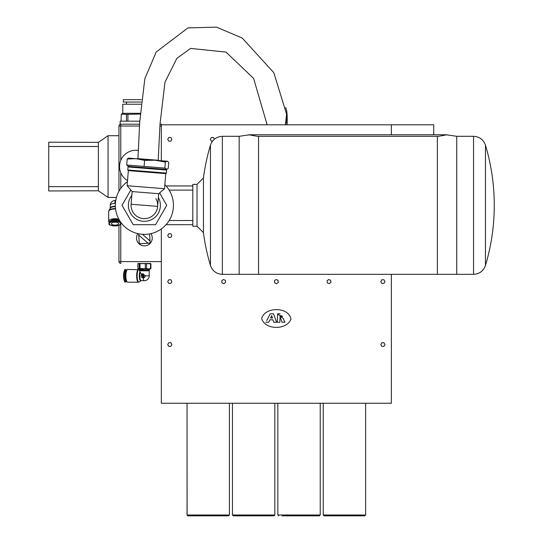 <?xml version="1.0" encoding="UTF-8"?>
<svg xmlns="http://www.w3.org/2000/svg" width="543" height="543" viewBox="0 0 543 543"><rect width="100%" height="100%" fill="white"/><g stroke="black" fill="none" stroke-linecap="round" stroke-linejoin="round"><path stroke-width="0.81" d="M285.693 107.426L286.799 111.369L287.193 116.08L286.724 120.77L285.604 124.802M266.844 123.505L266.891 124.802M285.421 124.802L286.589 114.078M156.832 160.158L157.185 160.192M157.579 160.219L137.922 158.644L139.755 121.625L144.838 78.708L156.221 51.979L187.973 27.883L216.521 27.15L242.253 38.064L273.828 72.708L286.602 114.268M138.492 158.685L138.913 158.719M485.462 145.164A209.897 209.897 0 0 1 485.462 265.459L485.462 145.171L485.462 265.459C483.44 271.032 479.476 273.984 473.564 274.324L258.549 274.324L258.549 136.334M437.359 274.324L437.359 136.334M128.012 166.151L126.709 165.031L164.882 168.092L166.932 169.253L168.249 168.364L168.737 162.33L167.135 161.169L165.364 162.058L155.06 160.205L144.594 160.395L135.974 158.671L127.191 158.997L128.657 158.101M128.508 158.115L167.57 161.251M127.191 158.997L126.709 165.031M144.594 160.395L144.112 166.429M165.364 162.058L164.882 168.092M166.64 170.054L166.09 169.402L128.677 166.402L128.026 166.959L166.64 170.054L166.402 173.074L127.781 169.973L128.026 166.959M197.041 184.376L197.041 226.255L192.806 226.255L192.806 184.376L197.041 184.376L203.435 177.989L203.435 232.642A209.897 209.897 0 0 0 210.446 265.459L210.446 145.171C212.469 139.599 216.433 136.646 222.352 136.307L222.352 274.324C216.433 273.984 212.469 271.032 210.446 265.459M258.549 274.324L239.178 274.324L239.178 136.307L222.352 136.307M257.396 136.334L248.864 134.773L447.045 134.773L438.513 136.334L257.396 136.334M447.045 134.895L456.731 136.307L456.731 274.324M161.332 160.518L161.332 124.802L391.354 124.802L391.354 134.773M391.354 274.324L391.354 403.259L161.332 403.259L161.332 228.915M221.768 280.731L223.465 279.502L225.379 280.358L225.589 282.441L223.892 283.67L221.978 282.815L221.768 280.731M274.432 280.731L276.129 279.502L278.043 280.358L278.254 282.441L276.557 283.67L274.643 282.815L274.432 280.731M327.096 280.731L328.793 279.502L330.707 280.358L330.918 282.441L329.221 283.67L327.307 282.815L327.096 280.731M168.758 137.515L170.855 137.515L171.9 139.334L170.855 141.146L168.758 141.146L167.706 139.334L168.758 137.515M168.758 342.728L170.855 342.728L171.9 344.54L170.855 346.359L168.758 346.359L167.706 344.54L168.758 342.728M381.831 342.728L383.928 342.728L384.98 344.54L383.928 346.359L381.831 346.359L380.786 344.54L381.831 342.728M170.855 237.4L168.758 237.4L167.706 235.581L168.758 233.761L170.855 233.761L171.9 235.581L170.855 237.4M170.855 283.405L168.758 283.405L167.706 281.586L168.758 279.767L170.855 279.767L171.9 281.586L170.855 283.405M383.928 283.405L381.831 283.405L380.786 281.586L381.831 279.767L383.928 279.767L384.98 281.586L383.928 283.405M212.51 141.146L211.37 141.146L210.324 139.334L211.37 137.515L213.467 137.515L214.417 139.164M127.781 169.973L128.338 170.624L165.751 173.631L166.402 173.074M128.338 170.624L127.13 185.713L164.536 188.713L158.671 193.708L132.119 191.577L127.13 185.713M158.366 197.53A16.005 16.005 0 0 1 147.777 220.953A16.005 16.005 0 0 1 131.813 195.399M155.855 198.555A13.317 13.317 0 0 1 157.653 206.381L131.107 204.249A13.317 13.317 0 0 0 147.099 218.354A13.317 13.317 0 0 0 157.653 206.381L158.671 193.708M159.594 192.921L166.749 205.315L155.563 224.687L133.198 224.687L122.012 205.315L130.822 190.05M166.036 185.944L192.806 185.944M169.138 190.104L192.806 190.104M169.138 220.526L192.806 220.526M166.036 224.687L192.806 224.687M164.862 184.701A29.057 29.057 0 0 1 144.377 234.372A29.057 29.057 0 0 1 127.449 181.701M137.841 233.626A7.867 7.867 0 0 0 149.569 243.916A7.867 7.867 0 0 0 150.92 233.626M138.689 233.809A1.208 1.208 0 0 0 138.662 234.135L138.723 235.065L148.042 243.216L148.972 243.155A1.208 1.208 0 0 0 150.099 241.866L150.038 240.943L142.456 234.304M148.042 243.216L140.515 243.719A1.208 1.208 0 0 1 139.225 242.592L138.723 235.065M149.569 233.904L150.038 240.943M127.917 121.17L127.917 114.315L140.148 114.064M121.028 121.17L121.313 114.145L126.478 114.315L126.478 121.17M140.189 113.304L122.772 113.304L121.313 114.145M127.917 114.315L126.478 114.315M141.282 99.62L123.315 99.62L123.315 102.043L141.037 102.043M140.841 104.222L122.772 104.222L122.772 113.304M139.775 121.17L120.166 121.17L120.166 124.198L120.77 124.198A1.819 1.819 0 0 0 118.958 126.017L118.958 191.245M191.319 515.85L228.583 515.85L229.431 515.002L187.057 515.002L187.905 515.85L191.319 515.85M233.307 515.85L273.984 515.85L274.833 515.002L232.458 515.002L233.307 515.85L232.458 515.002L232.458 403.259M282.116 515.85L319.379 515.85L320.227 515.002L277.853 515.002L278.702 515.85L277.853 515.002L277.853 403.259M324.103 515.85L364.781 515.85L365.629 515.002L323.255 515.002L324.103 515.85L323.255 515.002L323.255 403.259M391.354 124.802L433.728 124.802L433.728 134.773M261.678 318.51C265.011 330.239 286.874 330.293 290.98 319.053C288.632 306.619 264.903 306.496 261.678 318.51M280.758 318.422L282.027 322.243L284.885 322.243L283.263 318.544M283.242 318.503L277.636 313.779L280.093 313.766M269.83 319.827L268.724 322.25L269.83 319.827L272.953 319.827L273.74 322.25L272.953 319.827M273.482 313.773L276.584 322.25L273.482 313.773L270.251 313.773L266.722 320.58M277.636 313.779L277.222 322.243L279.883 322.243L280.107 315.558C283.066 316.012 283.161 316.65 280.405 317.472M273.74 322.25L276.584 322.25M270.577 318.022L271.71 315.639L272.498 318.022L270.577 318.022M265.765 322.243L268.724 322.25M138.153 263.525L150.608 263.525M137.847 263.776L138.492 263.423L139.144 263.776L139.144 268.527L138.492 268.873L137.847 268.527L137.847 263.776L138.492 263.423L150.56 263.776L150.56 268.527L148.544 268.873L146.535 268.527L146.535 263.776L148.544 263.423M118.958 225.365L118.958 261.611A1.819 1.819 0 0 0 120.77 263.423L120.77 261.611L118.958 261.611M161.332 124.802L161.332 124.198L160.002 124.198M139.639 124.198L120.77 124.198L120.77 126.017L139.565 126.017M118.958 126.017L120.77 126.017L120.77 160.402M116.412 197.442L108.057 197.442L108.057 135.702L118.958 135.702M108.057 197.442L98.371 190.783L98.371 186.643L48.734 186.643L48.734 190.953L98.371 190.783M98.371 186.643L98.371 142.361L108.057 135.702M98.371 142.361L48.734 142.191L48.734 186.643M98.371 146.501L48.734 146.501M127.537 180.609A16.344 16.344 0 0 1 138.479 150.431M128.243 166.769L128.134 166.185M137.393 158.597L137.936 158.502M138.458 269.477A6.353 1.805 -90 0 0 136.653 275.83A6.353 1.805 -90 0 0 138.458 282.19L127.666 282.19A6.353 1.805 -90 0 1 125.861 275.83A6.353 1.805 -90 0 1 127.666 269.477L139.225 269.701A6.224 1.772 -90 0 1 139.279 269.728L139.354 269.79M143.142 277.955A4.839 1.378 -90 0 0 144.377 280.677A4.839 4.839 0 0 0 149.223 275.83L145.171 275.83A2.118 2.029 89.9 0 1 143.142 277.955L141.635 274.337L139.87 271.846L139.585 270.068M126.845 281.491A5.695 1.615 -90 0 1 125.06 276.136A5.695 1.615 -90 0 1 126.675 270.136A5.695 1.615 -90 0 1 126.845 270.17M126.295 279.984A4.358 1.235 -90 0 1 125.433 275.83A4.358 1.235 -90 0 1 126.295 271.676M142.66 268.873L138.574 268.873L139.354 269.715L149.406 269.715L150.187 268.873L139.999 268.527L139.999 263.776L142.66 263.423L145.32 263.776L145.32 268.527L142.66 268.873L137.847 268.527M145.32 263.776L146.535 263.776M146.535 268.527L145.32 268.527M139.144 263.776L139.999 263.776M139.999 268.527L139.144 268.527M150.268 268.873L150.913 268.527L150.913 263.776L150.268 263.423M148.544 268.873L150.608 268.778M143.176 277.955A2.118 2.029 90 0 1 141.18 275.871A2.118 2.029 90 0 1 143.108 273.72M142.633 274.507L143.325 274.507A0.726 0.699 90 0 1 144.024 275.233L143.026 275.953L142.327 274.744L143.257 274.507A0.726 0.699 90 0 1 143.956 275.233L143.026 275.953M143.956 275.837L143.026 276.679M143.956 276.563L143.793 277.168L143.026 277.011L143.956 276.563L143.793 277.168M145.171 275.83L143.006 273.72L141.635 274.337M150.56 263.776L150.913 263.776M150.913 268.527L150.56 268.527M139.571 270.808L149.223 270.808L149.406 269.959L139.354 269.959L139.456 270.441M126.886 281.566A5.993 1.704 -90 0 1 126.383 281.824A5.993 1.704 -90 0 1 124.68 275.83A5.993 1.704 -90 0 1 126.383 269.837A5.993 1.704 -90 0 1 126.886 270.102M126.383 281.824L125.453 281.824A5.993 1.704 -90 0 1 123.75 275.83A5.993 1.704 -90 0 1 125.453 269.837L126.383 269.837M140.97 280.724L139.279 281.932A6.224 1.772 -90 0 1 139.225 281.966A6.224 1.772 -90 0 1 137.155 275.83A6.224 1.772 -90 0 1 138.927 269.606A6.224 1.772 -90 0 1 139.225 269.701M140.997 280.704A4.975 1.412 -90 0 1 140.956 280.731A4.975 1.412 -90 0 1 139.415 277.799A4.975 1.412 -90 0 1 139.87 271.846M115.367 203.713L115.021 203.394A4.785 1.921 180 0 0 110.236 205.315L110.236 208.186A4.785 1.921 180 0 1 115.34 206.279M120.037 221.184A5.993 2.41 180 0 0 114.648 220.091A5.993 2.41 180 0 0 109.638 221.442A5.993 2.41 180 0 0 109.028 222.501L109.028 223.39A5.993 2.41 180 0 1 115.021 220.981A5.993 2.41 180 0 1 121.014 223.39L121.014 222.582M119.989 221.11A5.695 2.287 180 0 0 114.865 219.935A5.695 2.287 180 0 0 109.903 221.218A5.695 2.287 180 0 0 109.781 221.334M115.021 222.202A3.631 1.459 0 0 1 118.652 223.668A3.631 1.459 0 0 1 115.021 225.128A3.631 1.459 0 0 1 111.39 223.668A3.631 1.459 0 0 1 115.021 222.202M115.354 206.666A4.907 1.975 180 0 0 110.27 208.132A4.907 1.975 180 0 0 110.229 208.207L108.96 210.508M110.996 220.607A4.358 1.751 0 0 1 115.021 219.521A4.358 1.751 0 0 1 119.046 220.607M118.883 219.25A6.353 2.552 180 0 0 112.204 218.985A6.353 2.552 180 0 0 108.668 221.279A6.353 2.552 180 0 0 109.082 222.182M115.51 208.587A6.231 2.505 180 0 0 108.994 210.446A6.231 2.505 180 0 0 108.939 210.541M473.564 274.324L473.564 136.307L456.731 136.307M161.332 261.611L120.77 261.611L120.77 224.144M120.77 188.373L120.77 172.749M159.927 126.017L161.332 126.017M124.815 281.389A5.695 1.615 -90 0 1 123.546 275.83A5.695 1.615 -90 0 1 124.815 270.271M144.377 280.677L141.173 280.677A4.839 1.378 -90 0 1 139.911 277.738A4.839 1.378 -90 0 1 140.182 272.491M115.72 200.53L115.021 200.53L115.021 203.394M115.021 221.374A5.695 2.287 180 0 0 110.093 224.809A5.695 2.287 180 0 0 119.949 224.809A5.695 2.287 180 0 0 115.021 221.374M115.557 208.974A6.353 2.552 180 0 0 108.668 211.519L108.994 210.446M287.193 115.774L287.193 124.802M266.837 124.802L266.837 123.397M158.196 160.266L159.995 124.327L164.957 82.19L176.896 58.305L190.634 48.436L225.969 52.074L253.601 78.402L266.851 123.818M166.932 169.246L164.699 169.294M127.87 166.11L130.062 166.511M239.178 274.324L222.352 274.324M239.178 136.307L248.864 134.895M210.446 145.164A209.897 209.897 0 0 0 203.435 177.989M197.041 226.255L203.435 232.642M473.564 136.307C479.476 136.646 483.44 139.599 485.462 145.171M164.536 188.713L165.751 173.631M132.635 211.594A13.317 13.317 0 0 0 157.653 206.381M131.107 204.249L132.119 191.577M126.465 102.043L126.465 104.222M187.905 515.85L187.057 515.002L187.057 403.259L187.111 515.314M229.431 403.259L229.431 515.002L228.583 515.85M274.833 403.259L274.833 515.002L273.984 515.85M320.227 403.259L320.227 515.002L319.379 515.85M365.629 403.259L365.629 515.002L364.781 515.85M149.223 270.808L149.223 275.83M125.453 269.837C124.904 268.385 124.266 270.387 123.532 275.837C124.191 281.165 124.829 283.161 125.453 281.824M138.458 282.19L139.225 281.966M115.021 200.53A4.785 4.785 0 0 0 110.236 205.315M121.014 223.39L119.134 225.297C111.444 225.84 108.071 225.202 109.028 223.39M108.668 211.519L108.668 221.279"/></g></svg>
